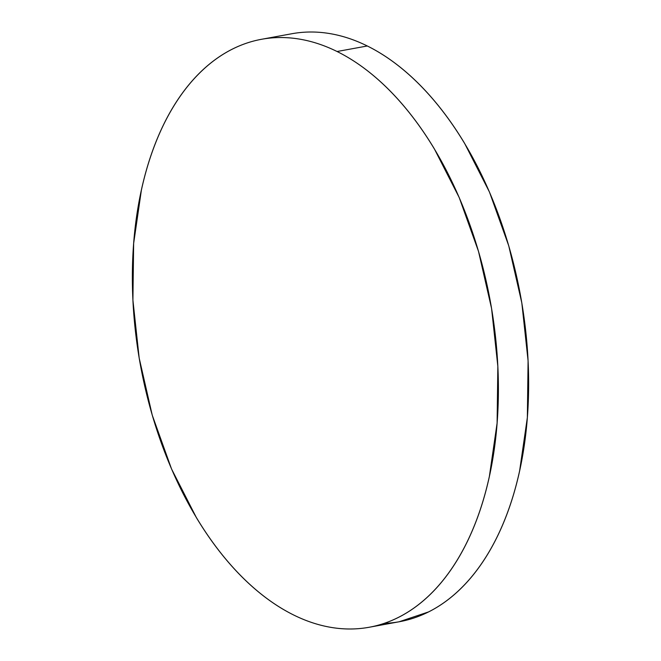 <?xml version="1.0" encoding="UTF-8"?>
<svg xmlns="http://www.w3.org/2000/svg" width="661" height="661" viewBox="0 0 661 661"><rect width="100%" height="100%" fill="white"/><g stroke="black" fill="none" stroke-linecap="round" stroke-linejoin="round"><path stroke-width="0.99" d="M384.107 623.389A298.871 177.842 -100.4 0 0 399.418 621.72A298.871 177.842 -100.4 0 0 527.899 357.279A298.871 177.842 -100.4 0 0 367.301 45.981A298.871 177.842 -100.4 0 0 291.823 33.744L261.582 39.28A298.871 177.842 79.6 0 1 337.06 51.508L367.301 45.981L337.06 51.508A298.871 177.842 79.6 0 1 497.659 362.815A298.871 177.842 79.6 0 1 369.177 627.256A298.871 177.842 79.6 0 1 293.699 615.019A298.871 177.842 79.6 0 1 133.101 303.721A298.871 177.842 79.6 0 1 261.582 39.28M293.699 615.019C305.63 620.919 317.586 624.959 329.566 627.132C341.547 629.305 353.321 629.578 364.897 627.95C376.464 626.322 387.602 622.819 398.319 617.44C409.027 612.069 419.107 604.922 428.551 596.015C437.995 587.1 446.621 576.599 454.438 564.486C462.246 552.381 469.095 538.913 474.978 524.082C480.861 509.243 485.661 493.329 489.388 476.333L497.105 423.09L497.849 366.401L491.569 308.431L478.523 251.42L459.213 197.548L434.368 148.899C425.238 133.72 415.43 119.864 404.953 107.33C394.477 94.804 383.52 83.84 372.093 74.453C360.666 65.059 348.991 57.408 337.06 51.508C325.129 45.617 313.165 41.577 301.185 39.404C289.204 37.223 277.43 36.95 265.862 38.586C254.295 40.214 243.149 43.717 232.441 49.088C221.724 54.466 211.652 61.605 202.208 70.52C192.764 79.427 184.13 89.937 176.322 102.042C168.505 114.146 161.656 127.623 155.781 142.454C149.898 157.293 145.09 173.207 141.371 190.203L133.646 243.438L132.911 300.135L139.182 358.105L152.228 415.116L171.546 468.98L196.391 517.637C205.521 532.816 215.321 546.672 225.806 559.198C236.283 571.732 247.239 582.688 258.658 592.082C270.085 601.477 281.768 609.128 293.699 615.019M399.079 621.786L428.559 611.912C439.276 606.534 449.348 599.395 458.792 590.48C468.236 581.573 476.87 571.063 484.678 558.958C492.495 546.854 499.344 533.377 505.219 518.546C511.102 503.707 515.91 487.793 519.629 470.797L527.354 417.562L528.089 360.865L521.818 302.895L508.772 245.884L489.454 192.021L464.609 143.363C455.479 128.184 445.679 114.328 435.194 101.802C424.717 89.268 413.761 78.312 402.342 68.918C390.915 59.523 379.232 51.872 367.301 45.981C355.37 40.081 343.414 36.041 331.434 33.868C319.453 31.695 307.679 31.422 296.103 33.05M399.418 621.72L369.177 627.256"/></g></svg>
